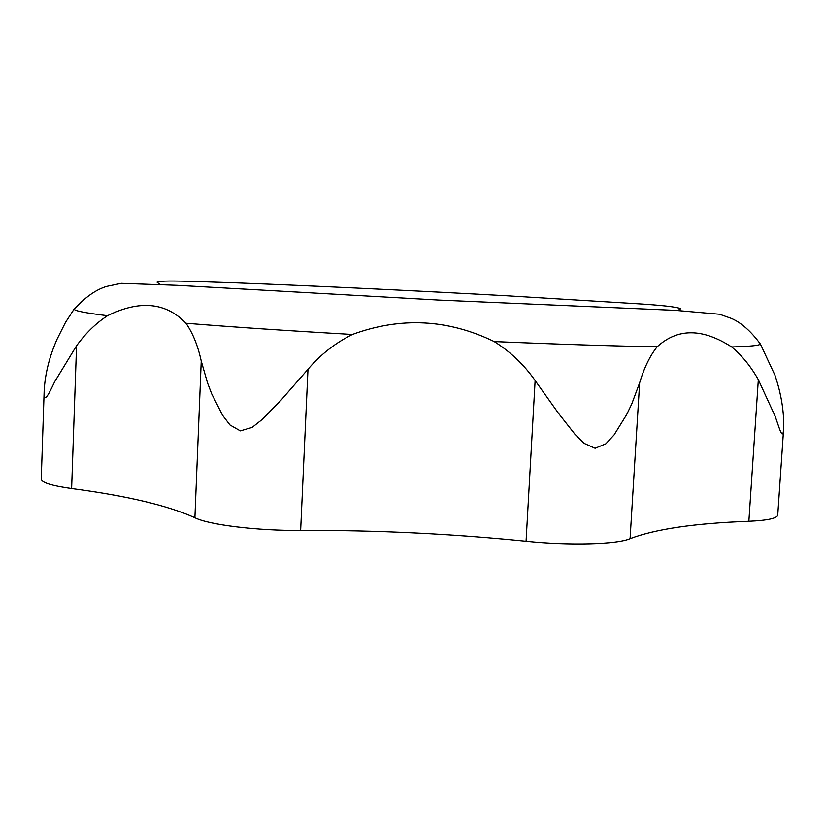<?xml version="1.0" encoding="UTF-8"?>
<svg xmlns="http://www.w3.org/2000/svg" width="825" height="825" viewBox="0 0 825 825"><rect width="100%" height="100%" fill="white"/><g stroke="black" fill="none" stroke-linecap="round" stroke-linejoin="round"><path stroke-width="1.24" d="M44.168 390.864L41.25 479.057C41.559 482.573 51.686 485.729 71.62 488.544C126.875 495.825 167.96 505.55 194.896 517.718C208.642 524.783 257.421 530.795 300.64 530.403C375.684 530.062 450.832 533.662 526.072 541.221C569.436 545.758 617.327 544.397 630.083 538.643C655.349 529.031 694.939 523.236 748.863 521.256C767.528 520.41 777.15 518.337 777.738 515.058L783.616 429.093C782.729 441.849 778.975 426.546 775.036 415.986L758.34 379.696C750.843 366.403 741.953 355.493 731.672 346.954C702.457 328.103 677.603 328.051 657.123 346.809C650.007 355.73 644.181 367.713 639.653 382.779L631.764 403.941L626.722 414.501L614.109 434.888L605.859 443.798L595.103 448.274L584.1 443.345L574.963 434.249L558.566 413.407L535.136 380.542C524.123 364.763 510.479 351.77 494.196 341.55C447.872 319.1 400.61 316.738 352.399 334.455C335.342 342.932 320.533 354.533 307.983 369.27L281.139 400.001L262.381 419.296L252.099 427.433L240.343 430.877L229.969 424.968L222.533 415.233L211.654 393.742L207.498 382.821L201.238 361.01C197.856 345.593 192.761 332.991 185.965 323.235C165.918 302.342 139.765 299.836 107.497 315.707C96.051 323.111 85.728 333.135 76.55 345.778L54.677 381.717C49.242 393.133 43.457 405.694 44.179 390.431C45.138 373.735 49.387 356.72 56.946 339.405L65.464 322.441L74.198 308.942M731.672 346.954C750.059 346.438 759.629 345.469 760.392 344.046L774.933 375.158C781.347 394.092 784.235 412.067 783.616 429.093M759.278 342.344L759.743 343.004M65.464 322.441L74.415 308.653L81.706 301.197M760.392 344.046L760.403 344.035C750.936 331.217 741.273 322.678 731.414 318.419L719.627 314.243L675.366 310.355L438.797 300.073L177.189 285.316L121.285 283.336L106.642 286.388C95.834 289.657 85.037 297.299 74.24 309.293C74.879 310.912 85.965 313.046 107.497 315.707M185.965 323.235C232.557 327.02 288.038 330.753 352.399 334.455M494.196 341.55C557.937 344.252 612.243 346.005 657.123 346.809M748.863 521.256L758.34 379.696M630.083 538.643L639.653 382.779M526.072 541.221L535.136 380.542M194.896 517.718L201.238 361.01M300.64 530.403L307.983 369.27M71.62 488.544L76.55 345.778M159.73 284.202L157.039 282.181C161.03 279.819 196.02 281.593 236.032 282.851C311.798 285.728 414.862 290.689 506.168 295.732L634.116 303.538C660.959 305.137 676.51 306.859 680.759 308.715L677.882 310.448"/></g></svg>
